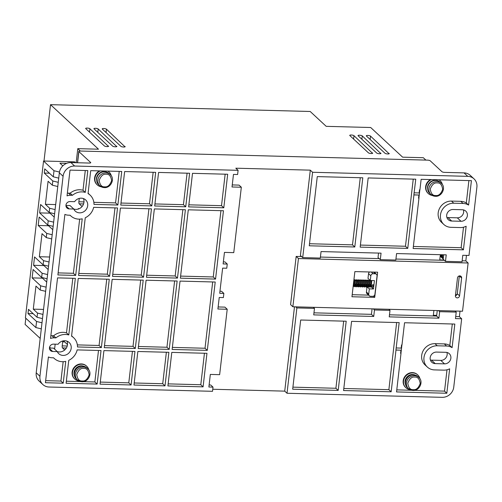 <?xml version="1.0" encoding="UTF-8"?>
<svg xmlns="http://www.w3.org/2000/svg" width="502" height="502" viewBox="0 0 502 502"><rect width="100%" height="100%" fill="white"/><g stroke="black" fill="none" stroke-linecap="round" stroke-linejoin="round"><path stroke-width="0.75" d="M104.698 171.74A7.643 6.978 132.9 0 0 97.3 176.459A7.643 6.978 132.9 0 0 98.649 184.68L99.892 185.834A7.643 6.978 -47.1 0 1 98.543 177.614A7.643 6.978 -47.1 0 1 105.941 172.895A7.643 6.978 -47.1 0 1 110.289 174.633L109.047 173.479A7.643 6.978 132.9 0 0 104.698 171.74M81.299 198.171A7.643 6.978 -47.1 0 1 85.647 199.909A7.643 6.978 -47.1 0 1 86.997 208.129A7.643 6.978 -47.1 0 1 79.598 212.848A7.643 6.978 -47.1 0 1 75.25 211.11A7.643 6.978 -47.1 0 1 73.75 209.014L69.163 208.895A3.821 3.489 -47.1 0 1 66.986 208.023A3.821 3.489 -47.1 0 1 66.308 203.919A3.821 3.489 -47.1 0 1 70.01 201.559L74.603 201.678A7.643 6.978 -47.1 0 1 81.299 198.171M73.725 208.989A7.643 6.978 132.9 0 0 75.877 209.39A7.643 6.978 132.9 0 0 83.426 198.566M64.802 340.745A7.643 6.978 -47.1 0 1 69.15 342.483A7.643 6.978 -47.1 0 1 70.5 350.697A7.643 6.978 -47.1 0 1 63.101 355.422A7.643 6.978 -47.1 0 1 58.753 353.684A7.643 6.978 -47.1 0 1 57.253 351.588L52.666 351.469A3.821 3.489 -47.1 0 1 50.489 350.597A3.821 3.489 -47.1 0 1 49.817 346.487A3.821 3.489 -47.1 0 1 53.513 344.127L58.106 344.246A7.643 6.978 -47.1 0 1 64.802 340.745M57.228 351.563A7.643 6.978 132.9 0 0 59.38 351.965A7.643 6.978 132.9 0 0 66.929 341.14M389.15 153.399A2.184 0.558 6.6 0 1 389.251 153.593A2.184 0.558 6.6 0 1 387.381 153.932A2.184 0.558 6.6 0 1 385.015 153.292L366.397 136.004A2.184 0.558 -173.4 0 1 366.297 135.804A2.184 0.558 -173.4 0 1 367.809 135.452A2.184 0.558 -173.4 0 1 370.532 136.111L389.113 153.763M372.597 152.966A2.184 0.558 6.6 0 1 372.697 153.16A2.184 0.558 6.6 0 1 370.827 153.499A2.184 0.558 6.6 0 1 368.462 152.859L349.844 135.565A2.184 0.558 -173.4 0 1 349.743 135.371A2.184 0.558 -173.4 0 1 351.256 135.013A2.184 0.558 -173.4 0 1 353.979 135.678L372.559 153.33M380.874 153.179A2.184 0.558 6.6 0 1 380.974 153.38A2.184 0.558 6.6 0 1 379.104 153.719A2.184 0.558 6.6 0 1 376.738 153.072L358.121 135.785A2.184 0.558 -173.4 0 1 358.02 135.59A2.184 0.558 -173.4 0 1 359.532 135.233A2.184 0.558 -173.4 0 1 362.256 135.891L380.836 153.549M125.073 146.471A2.184 0.558 6.6 0 1 125.174 146.666A2.184 0.558 6.6 0 1 123.304 147.004A2.184 0.558 6.6 0 1 120.932 146.364L102.314 129.077A2.184 0.558 -173.4 0 1 102.213 128.876A2.184 0.558 -173.4 0 1 103.732 128.525A2.184 0.558 -173.4 0 1 106.449 129.183L125.029 146.835M116.797 146.251A2.184 0.558 6.6 0 1 116.897 146.452A2.184 0.558 6.6 0 1 115.027 146.791A2.184 0.558 6.6 0 1 112.655 146.145L94.037 128.857A2.184 0.558 -173.4 0 1 93.937 128.663A2.184 0.558 -173.4 0 1 95.455 128.305A2.184 0.558 -173.4 0 1 98.179 128.964L116.753 146.622M108.52 146.038A2.184 0.558 6.6 0 1 108.62 146.233A2.184 0.558 6.6 0 1 106.75 146.571A2.184 0.558 6.6 0 1 104.378 145.925L85.76 128.637A2.184 0.558 -173.4 0 1 85.66 128.443A2.184 0.558 -173.4 0 1 87.179 128.085A2.184 0.558 -173.4 0 1 89.902 128.75L108.476 146.402M68.793 334.959L66.502 332.839A14.194 12.952 132.9 0 0 63.239 332.33A14.194 12.952 132.9 0 0 53.639 335.763L55.923 337.884L54.241 337.84A10.373 9.469 132.9 0 0 50.539 338.442L57.548 277.882L75.338 278.353L68.793 334.959A14.194 12.952 132.9 0 0 65.53 334.457A14.194 12.952 132.9 0 0 55.923 337.884M85.284 192.392L82.999 190.264A14.194 12.952 132.9 0 0 79.736 189.762A14.194 12.952 132.9 0 0 70.136 193.188L72.42 195.309L70.738 195.265A10.373 9.469 132.9 0 0 67.036 195.874L70.016 170.115L87.812 170.586L85.284 192.392A14.194 12.952 132.9 0 0 82.027 191.883A14.194 12.952 132.9 0 0 72.42 195.309M442.795 254.765L442.444 256.102L442.971 258.599A4.367 3.985 -47.1 0 1 442.864 254.765M442.35 254.752L442.118 255.794L443.216 259.038L442.18 255.857L442.438 254.752M443.203 259.026L441.854 255.556L442.017 254.746M441.936 254.74L441.791 255.493L443.172 258.994M443.021 258.825L441.616 254.734M441.534 254.734L442.846 258.687M442.551 258.417L441.233 254.721M441.158 254.721L442.519 258.386M442.224 258.116L440.869 254.715M440.8 254.715L442.193 258.084M441.898 257.815L440.524 254.702M440.461 254.702L441.867 257.777M409.77 389.596A8.735 7.969 -47.1 0 1 405.848 387.707A8.735 7.969 -47.1 0 1 404.305 378.32A8.735 7.969 -47.1 0 1 412.757 372.923A8.735 7.969 -47.1 0 1 417.733 374.906A8.735 7.969 -47.1 0 1 419.904 378.677M405.848 387.707L405.522 387.406A8.735 7.969 -47.1 0 1 403.978 378.012A8.735 7.969 -47.1 0 1 412.431 372.616A8.735 7.969 -47.1 0 1 417.407 374.605L417.733 374.906M78.714 380.911A8.735 7.969 -47.1 0 1 74.792 379.023A8.735 7.969 -47.1 0 1 73.248 369.629A8.735 7.969 -47.1 0 1 81.707 364.232A8.735 7.969 -47.1 0 1 86.677 366.222A8.735 7.969 -47.1 0 1 88.854 369.993M74.792 379.023L74.465 378.721A8.735 7.969 -47.1 0 1 72.922 369.328A8.735 7.969 -47.1 0 1 81.374 363.931A8.735 7.969 -47.1 0 1 86.35 365.92L86.677 366.222M101.178 186.763A8.735 7.969 -47.1 0 1 97.256 184.874A8.735 7.969 -47.1 0 1 100.281 170.912M97.256 184.874L96.93 184.567A8.735 7.969 -47.1 0 1 99.402 170.887M432.235 195.447A8.735 7.969 -47.1 0 1 428.313 193.559A8.735 7.969 -47.1 0 1 431.337 179.597M428.313 193.559L427.986 193.251A8.735 7.969 -47.1 0 1 430.459 179.572M457.247 297.881A2.184 1.995 -47.1 0 1 455.421 295.728L457.485 277.907A2.184 1.995 -47.1 0 1 461.037 276.364A2.184 1.995 -47.1 0 1 461.62 278.014L459.562 295.835A2.184 1.995 -47.1 0 1 457.247 297.881M405.679 384.789A7.097 6.476 -47.1 0 1 406.281 377.862A7.097 6.476 -47.1 0 1 412.575 374.492A7.097 6.476 -47.1 0 1 414.809 374.956M74.622 376.105A7.097 6.476 -47.1 0 1 75.225 369.177A7.097 6.476 -47.1 0 1 81.525 365.807A7.097 6.476 -47.1 0 1 83.752 366.272M104.918 171.747A7.097 6.476 132.9 0 0 103.983 171.659A7.097 6.476 132.9 0 0 96.622 180.689M435.974 180.438A7.097 6.476 132.9 0 0 435.039 180.343A7.097 6.476 132.9 0 0 427.679 189.373M435.755 180.425A7.643 6.978 132.9 0 0 428.357 185.15A7.643 6.978 132.9 0 0 429.706 193.364L430.948 194.519A7.643 6.978 -47.1 0 1 429.599 186.298A7.643 6.978 -47.1 0 1 436.997 181.58A7.643 6.978 -47.1 0 1 441.346 183.318L440.103 182.163A7.643 6.978 132.9 0 0 435.755 180.425M369.591 271.984A2.184 1.995 132.9 0 0 368.543 273.653L370.834 275.774L370.288 280.492L374.423 280.599L373.457 288.989L369.315 288.882L368.713 294.122A2.184 1.995 -47.1 0 0 370.539 296.274L372.603 296.324A2.184 1.995 -47.1 0 0 374.919 294.285L377.04 275.937A2.184 1.995 -47.1 0 0 376.456 274.287L374.172 272.159A2.184 1.995 132.9 0 0 374.097 272.097M373.375 272.078L375.214 273.785L373.143 273.734L371.304 272.028M375.214 273.785A2.184 1.995 -47.1 0 1 376.456 274.287M368.713 294.122L366.422 292.001A2.184 1.995 132.9 0 0 367.006 293.651L369.29 295.778M370.834 275.774A2.184 1.995 -47.1 0 1 373.143 273.734M369.315 288.882L367.094 286.811M366.422 292.001L367.012 286.88M373.457 288.989L371.599 287.269M371.863 280.85L371.9 280.536M370.288 280.492L367.997 278.372L368.543 273.653M438.892 179.798A8.735 7.969 -47.1 0 1 440.198 180.758A8.735 7.969 -47.1 0 1 442.369 184.529M107.836 171.107A8.735 7.969 -47.1 0 1 109.141 172.073A8.735 7.969 -47.1 0 1 111.312 175.844M440.229 255.788L441.421 257.375A4.367 3.985 -47.1 0 1 441.421 257.375A4.367 3.985 -47.1 0 1 440.75 256.541M368.593 295.126L352.197 294.699M375.101 272.128L375.007 272.944M455.421 295.716A2.184 1.995 132.9 0 0 457.272 293.714L459.336 275.905L461.62 278.014M439.049 179.798A8.735 7.969 -47.1 0 1 439.871 180.456L440.198 180.758M107.993 171.113A8.735 7.969 -47.1 0 1 108.815 171.772L109.141 172.073M374.718 297.353L351.958 296.757L354.87 271.595L377.629 272.191L374.718 297.353L373.45 296.174M413.372 246.463L461.131 247.712L463.503 227.218M468.893 180.582L466.308 202.952A12.556 11.458 132.9 0 0 460.786 201.333L451.474 201.089A12.556 11.458 132.9 0 0 439.325 208.845A12.556 11.458 132.9 0 0 441.54 222.342L443.824 224.469A12.556 11.458 132.9 0 0 450.972 227.324L460.284 227.569A12.556 11.458 132.9 0 0 466.145 226.251L463.415 249.839L413.133 248.515L418.957 198.196L418.542 198.19L418.906 195.046L413.943 194.914L407.756 248.377L360.166 247.128L368.173 177.94L415.763 179.189L413.874 194.851L418.906 195.046M418.549 198.127L418.957 198.196M419.854 189.812L418.894 198.139M407.756 248.377L405.472 246.256L360.405 245.07M405.472 246.256L413.24 179.12M354.788 246.99L309.27 245.792L317.27 176.604L362.795 177.796L354.788 246.99L352.498 244.863L309.508 243.734M352.498 244.863L360.267 177.733M180.613 276.106L213.262 276.96L220.936 210.671M172.368 347.39L205.017 348.25L212.685 281.955M58.125 272.893L73.392 273.295L79.661 219.136M68.435 215.182L70.117 215.226A14.194 12.952 132.9 0 0 70.795 215.91A14.194 12.952 132.9 0 0 82.228 218.809L75.683 275.416L57.887 274.952L64.89 214.392A10.373 9.469 132.9 0 0 68.435 215.182M63.208 383.183L45.418 382.719L48.399 356.96A10.373 9.469 132.9 0 0 51.938 357.757L53.62 357.8A14.194 12.952 132.9 0 0 54.298 358.484A14.194 12.952 132.9 0 0 65.737 361.377L63.208 383.183L60.924 381.062L45.657 380.66M60.924 381.062L63.164 361.71M93.849 202.325L115.573 202.896L119.219 171.408M70.738 195.265L68.448 193.144L70.136 193.188M82.999 190.264L85.284 170.517M68.448 193.144A10.373 9.469 132.9 0 0 67.35 193.176M135.295 348.482L104.259 347.666L112.172 279.319L143.208 280.135L135.295 348.482L133.011 346.361L104.498 345.614M133.011 346.361L140.679 280.066M165.014 385.856L133.971 385.04L137.855 351.494L168.892 352.31L165.014 385.856L162.723 383.729L134.21 382.982M162.723 383.729L166.369 352.241M169.23 349.373L138.194 348.557L146.101 280.21L177.137 281.02L169.23 349.373L166.946 347.252L138.433 346.499M166.946 347.252L174.614 280.957M203.084 386.854L167.906 385.931L171.791 352.385L206.962 353.308L203.084 386.854L200.794 384.733L168.145 383.873M200.794 384.733L204.439 353.239M54.241 337.84L51.957 335.712L53.639 335.763M66.502 332.839L72.815 278.284M51.957 335.712A10.373 9.469 132.9 0 0 50.853 335.75M97.143 384.074L66.107 383.258L68.761 360.336A14.194 12.952 132.9 0 0 77.151 349.9L101.027 350.528L97.143 384.074L94.859 381.953L98.499 350.459M94.859 381.953L83.357 381.652M80.414 381.57L66.346 381.2M101.366 347.591L77.49 346.964A14.194 12.952 132.9 0 0 73.606 337.683A14.194 12.952 132.9 0 0 71.56 336.158L78.237 278.428L109.273 279.244L101.366 347.591L99.076 345.47L77.352 344.899M99.076 345.47L106.75 279.175M131.078 384.965L100.042 384.149L103.92 350.603L134.956 351.419L131.078 384.965L128.788 382.844L100.281 382.091M128.788 382.844L132.434 351.35M154.93 203.931L183.443 204.678L187.083 173.19M112.749 274.324L141.263 275.071L148.931 208.782M120.995 203.04L149.508 203.787L153.154 172.299M78.814 273.433L107.328 274.186L114.996 207.891M188.865 204.822L221.514 205.676L225.153 174.188M146.678 275.215L175.192 275.962L182.866 209.667M343.814 388.485L388.874 389.665L396.643 322.535M400.602 353.282L401.004 353.352L400.59 353.339L400.954 350.195L395.99 350.063L391.165 391.786L388.874 389.665M401.907 344.962L400.941 353.289M391.165 391.786L343.575 390.537L351.582 321.349L399.172 322.598L395.927 350.007L400.954 350.195M396.235 347.968L401.198 348.099L401.562 344.956L401.976 344.962L404.549 322.742L454.825 324.06L452.101 347.648L449.811 345.52A12.556 11.458 132.9 0 0 444.289 343.908L434.983 343.663A12.556 11.458 132.9 0 0 422.828 351.419A12.556 11.458 132.9 0 0 425.043 364.916L427.327 367.037A12.556 11.458 132.9 0 0 434.475 369.899L443.787 370.143A12.556 11.458 132.9 0 0 449.648 368.819L446.824 393.248L396.542 391.93L401.004 353.352M449.811 345.52L452.302 323.991M396.781 389.872L411.471 390.255M414.414 390.336L444.534 391.127L447.006 369.792M292.911 387.149L335.907 388.272L343.675 321.142M389.483 314.81L436.621 316.053L437.255 310.556M455.697 316.549L459.38 316.649L460.014 311.158M455.76 311.686L455.835 311.045M462.537 311.221L468.121 262.998L298.452 258.549L292.873 306.772L462.537 311.221M439.903 259.885A2.184 1.995 132.9 0 0 440.235 259.923L444.044 260.023M395.94 259.045L440.016 260.199A2.184 1.995 -47.1 0 1 439.846 259.107L440.354 254.702M440.016 260.199L444.358 260.312M462.147 260.783L465.831 260.877L466.465 255.386M443.705 254.79L443.191 259.233L445.481 261.354L462.035 261.787L462.781 255.286L468.993 255.449L476.9 187.102A10.918 9.965 132.9 0 0 473.982 178.831A10.918 9.965 132.9 0 0 467.77 176.346L312.583 172.274L302.712 257.608L320.301 258.072L321.054 251.571L381.056 253.146L380.303 259.647L395.821 260.049L396.574 253.554L446.234 254.853L445.481 261.354M425.891 160.1L423.324 157.716L402.635 157.17L370.689 127.508L326.2 126.341L310.198 111.482L50.526 104.667L44 161.035M414.188 192.818L419.151 192.944L419.515 189.8L419.929 189.812L421.14 179.327L471.422 180.651L468.592 205.073L466.308 202.952M468.592 205.073A12.556 11.458 132.9 0 0 463.076 203.454L453.764 203.21A12.556 11.458 132.9 0 0 441.609 210.972A12.556 11.458 132.9 0 0 443.824 224.469M461.131 247.712L463.415 249.839M215.553 279.087L180.375 278.164L188.288 209.811L223.459 210.733L215.553 279.087L213.262 276.96M207.301 350.371L172.13 349.448L180.036 281.095L215.214 282.024L207.301 350.371L205.017 348.25M73.392 273.295L75.683 275.416M117.863 205.023L93.987 204.396A14.194 12.952 132.9 0 0 90.103 195.109A14.194 12.952 132.9 0 0 88.051 193.584L90.705 170.661L121.741 171.471L117.863 205.023L115.573 202.896M154.691 205.989L158.576 172.437L189.612 173.253L185.727 206.799L154.691 205.989M183.443 204.678L185.727 206.799M112.511 276.382L120.417 208.029L151.453 208.845L143.547 277.198L112.511 276.382M141.263 275.071L143.547 277.198M120.756 205.098L124.64 171.552L155.676 172.362L151.792 205.908L120.756 205.098M149.508 203.787L151.792 205.908M78.576 275.491L85.258 217.761A14.194 12.952 132.9 0 0 93.648 207.326L117.524 207.953L109.612 276.307L78.576 275.491M107.328 274.186L109.612 276.307M188.626 206.874L192.504 173.328L227.682 174.25L223.798 207.797L188.626 206.874M221.514 205.676L223.798 207.797M146.446 277.273L154.352 208.92L185.389 209.736L177.482 278.089L146.446 277.273M175.192 275.962L177.482 278.089M292.873 306.772L290.589 304.645L296.167 256.428L301.589 256.566M298.452 258.549L296.167 256.428M320.414 257.062L379.179 258.605M468.121 262.998L465.831 260.877M378.533 253.077L378.019 257.52L380.303 259.647M312.583 172.274L310.299 170.153L300.422 255.487L302.712 257.608M219.958 291.229L221.57 291.273L223.854 293.394L219.719 293.287L222.631 268.124L226.766 268.231L227.255 264.039L223.114 263.933L224.45 252.399L233.763 252.644L241.33 187.227L232.018 186.982L233.474 174.407L237.615 174.514L238.099 170.322L74.641 166.03A10.918 9.965 132.9 0 0 63.083 176.246L39.934 376.262A10.918 9.965 132.9 0 0 42.852 384.538A10.918 9.965 132.9 0 0 49.07 387.017L212.528 391.309L213.011 387.111L210.727 384.99L209.114 384.946M241.33 187.227L239.04 185.106L232.257 184.931M227.255 264.039L224.965 261.918L223.352 261.875M218.138 306.954L224.921 307.13L227.211 309.257L217.899 309.012L219.236 297.479L223.371 297.586L223.854 293.394M213.011 387.111L208.876 387.004L210.332 374.423L219.644 374.668L227.211 309.257M452.101 347.648A12.556 11.458 132.9 0 0 446.579 346.029L437.267 345.784A12.556 11.458 132.9 0 0 425.112 353.54A12.556 11.458 132.9 0 0 427.327 367.037M444.534 391.127L446.824 393.248M212.766 389.251L284.728 391.14L287.018 393.261L442.199 397.333A10.918 9.965 -47.1 0 0 453.758 387.124L461.664 318.77L459.38 316.649M461.664 318.77L455.458 318.607L456.211 312.106L439.658 311.673L438.905 318.174L389.245 316.869L389.998 310.368L374.479 309.966L373.726 316.461L313.725 314.886L314.478 308.391L296.889 307.927L295.722 306.847M455.044 311.027L456.211 312.106M438.491 310.594L439.658 311.673M436.621 316.053L438.905 318.174M388.83 309.288L389.998 310.368M373.312 308.881L374.479 309.966M313.963 312.834L371.442 314.34L372.076 308.849M371.442 314.34L373.726 316.461M313.311 307.306L314.478 308.391M338.191 390.399L292.672 389.207L300.679 320.012L346.198 321.211L338.191 390.399L335.907 388.272M433.264 315.965L433.897 310.468M433.345 315.262L436.702 315.35M446.887 217.435A6.005 5.478 132.9 0 0 447.979 217.579L457.291 217.818A6.005 5.478 132.9 0 0 463.44 209.886M461.012 221.275L451.7 221.037A6.005 5.478 -47.1 0 1 448.286 219.669A6.005 5.478 -47.1 0 1 447.226 213.212A6.005 5.478 -47.1 0 1 453.036 209.503L462.348 209.748A6.005 5.478 -47.1 0 1 465.762 211.11A6.005 5.478 -47.1 0 1 466.822 217.567A6.005 5.478 -47.1 0 1 461.012 221.275L457.291 217.818M436.539 352.078L445.851 352.316A6.005 5.478 -47.1 0 1 449.271 353.684A6.005 5.478 -47.1 0 1 450.325 360.141A6.005 5.478 -47.1 0 1 444.515 363.85L435.203 363.605A6.005 5.478 -47.1 0 1 431.789 362.243A6.005 5.478 -47.1 0 1 430.729 355.786A6.005 5.478 -47.1 0 1 436.539 352.078M430.39 360.009A6.005 5.478 132.9 0 0 431.482 360.147L440.794 360.392A6.005 5.478 132.9 0 0 446.943 352.46M455.552 294.605L456.952 294.643M310.299 170.153L235.808 168.195L238.099 170.322M42.852 384.538L39.131 381.081A10.918 9.965 -47.1 0 1 36.213 372.804L59.355 172.788A10.918 9.965 -47.1 0 1 70.914 162.573L89.224 163.056A2.184 0.558 6.6 0 0 90.743 162.698A2.184 0.558 6.6 0 0 90.642 162.504L78.883 151.585A2.184 0.558 -173.4 0 1 78.783 151.384A2.184 0.558 -173.4 0 1 80.301 151.033L427.491 160.138A2.184 0.558 -173.4 0 1 430.214 160.803L441.973 171.722A2.184 0.558 6.6 0 0 444.697 172.381L464.043 172.889A10.918 9.965 -47.1 0 1 470.261 175.374L473.982 178.831M49.447 348.024L53.532 348.131L57.253 351.588M65.944 205.45L70.029 205.556L73.75 209.014M294.486 306.816L284.728 391.14M296.889 307.927L287.018 393.261M62.819 165.848L59.926 163.163L66.678 163.338M49.403 173.19L44.258 173.058L52.81 181.002L52.327 185.194L48.079 181.253L45.412 204.314L55.678 204.584M49.61 256.999L39.351 256.729L43.592 260.676L43.109 264.868L34.55 256.924L33.584 265.307L42.137 273.257L41.653 277.449L47.094 278.767M48.594 225.241L48.537 225.743L38.19 225.473L46.749 233.417L46.266 237.609L42.017 233.668L39.351 256.729M43.548 309.414L33.283 309.15L37.531 313.091L37.048 317.283L28.488 309.339L27.999 313.53L36.558 321.475L35.855 327.555L25.401 317.854L43.548 161.023L54.003 170.73L53.3 176.811L58.74 178.128M42.526 277.662L42.469 278.158L32.128 277.888L40.681 285.833L40.198 290.03L35.949 286.084L33.283 309.15M38.19 225.473L39.162 217.084L47.721 225.034L53.156 226.352M50.049 212.666L49.993 213.162L39.645 212.892L48.205 220.836L47.721 225.034M39.645 212.892L40.618 204.502L49.177 212.453L49.66 208.261L45.412 204.314M44.258 173.058L44.741 168.86L53.3 176.811M32.128 277.888L33.094 269.499L41.653 277.449M64.72 349.969L62.512 347.917A1.644 0.521 91.5 0 1 62.198 345.884L62.668 341.849A1.644 0.521 91.5 0 1 62.894 340.946M78.08 209.114A1.644 0.521 91.5 0 1 78.488 208.575A1.644 0.521 91.5 0 1 78.626 208.637L78.858 208.851M82.09 206.51L79.184 203.812A1.644 0.521 91.5 0 1 78.877 201.779L79.266 198.403M40.191 338.411L25.1 324.399L25.815 318.23M75.507 162.692L74.585 161.839L43.548 161.023M50.526 104.667L98.48 149.194L77.785 148.648L76.16 162.711M80.351 151.033L77.785 148.648M59.468 172.054L54.003 170.73M58.251 182.32L52.81 181.002M52.327 185.194L57.768 186.518M55.101 209.579L49.66 208.261M54.611 213.77L49.177 212.453M53.645 222.16L48.205 220.836M49.993 213.162L54.229 217.096M52.189 234.741L46.749 233.417M48.537 225.743L52.773 229.678M46.266 237.609L51.706 238.933M49.033 261.994L43.592 260.676M48.55 266.185L43.109 264.868M43.981 265.081L43.925 265.577L33.584 265.307M47.577 274.575L42.137 273.257M43.925 265.577L48.167 269.511M46.121 287.157L40.681 285.833M42.469 278.158L46.711 282.093M40.198 290.03L45.638 291.348M42.971 314.409L37.531 313.091M42.482 318.607L37.048 317.283M33.151 313.668L27.999 313.53M41.999 322.799L36.558 321.475M41.296 328.879L35.855 327.555M63.459 340.833L67.494 344.579M49.579 347.127L50.576 348.049M55.164 344.171L54.592 349.116M413.573 374.837A7.643 6.978 -47.1 0 1 417.928 376.575L413.485 374.793C406.953 374.241 402.554 383.679 407.524 387.776A7.643 6.978 -47.1 0 1 406.174 379.562A7.643 6.978 -47.1 0 1 413.573 374.837M82.516 366.153A7.643 6.978 -47.1 0 1 86.871 367.891L82.428 366.109C75.896 365.55 71.497 374.988 76.467 379.092A7.643 6.978 -47.1 0 1 75.118 370.871A7.643 6.978 -47.1 0 1 82.516 366.153M414.74 377.077C417.714 376.801 419.54 378.947 420.218 383.534C418.486 388.052 416.177 390.092 413.284 389.659C410.31 389.941 408.477 387.789 407.806 383.208C409.532 378.69 411.847 376.644 414.74 377.077M412.832 390.405A7.643 6.978 -47.1 0 1 408.484 388.667A7.643 6.978 -47.1 0 1 407.135 380.447A7.643 6.978 -47.1 0 1 414.533 375.728A7.643 6.978 -47.1 0 1 418.881 377.466L417.928 376.575M83.683 368.393C86.658 368.117 88.484 370.263 89.161 374.85C87.43 379.368 85.12 381.407 82.228 380.974C79.253 381.256 77.427 379.104 76.75 374.523C78.475 369.999 80.791 367.96 83.683 368.393M81.776 381.721A7.643 6.978 -47.1 0 1 77.427 379.983A7.643 6.978 -47.1 0 1 76.078 371.762A7.643 6.978 -47.1 0 1 83.476 367.044A7.643 6.978 -47.1 0 1 87.825 368.782L86.871 367.891M106.148 174.244C109.122 173.962 110.948 176.114 111.626 180.695C109.894 185.219 107.585 187.259 104.692 186.826C101.718 187.108 99.885 184.956 99.214 180.369C100.94 175.851 103.255 173.811 106.148 174.244M437.204 182.929C440.179 182.653 442.005 184.799 442.682 189.386C440.951 193.904 438.641 195.943 435.749 195.51C432.768 195.793 430.942 193.64 430.264 189.059C431.996 184.535 434.312 182.496 437.204 182.929M104.24 187.572A7.643 6.978 -47.1 0 1 99.892 185.834L104.334 187.61C110.86 188.168 115.265 178.75 110.289 174.633M435.297 196.257A7.643 6.978 -47.1 0 1 430.948 194.519L435.391 196.301C441.917 196.853 446.322 187.441 441.346 183.318M459.562 295.835L457.272 293.714M463.076 203.454L460.786 201.333M453.764 203.21L451.474 201.089M446.579 346.029L444.289 343.908M437.267 345.784L434.983 343.663M447.979 217.579L451.7 221.037M431.482 360.147L435.203 363.605M444.515 363.85L440.794 360.392M464.043 172.889L467.77 176.346M89.507 132.12L89.902 128.75M97.783 132.34L98.179 128.964M106.06 132.553L106.449 129.183M361.867 139.267L362.256 135.891M353.59 139.048L353.979 135.678M370.143 139.481L370.532 136.111M49.46 348.495L52.666 351.469M65.957 205.92L69.163 208.895M39.934 376.262L36.213 372.804M59.355 172.788L63.083 176.246M74.641 166.03L70.914 162.573M90.598 162.868L90.642 162.504M78.883 151.585L77.59 162.748M66.358 348.018L62.512 347.917M62.198 345.884L67.23 346.016M64.607 341.9L62.668 341.849M78.877 201.779L83.997 201.911M83.577 203.931L79.184 203.812M407.524 387.776L408.484 388.667L412.926 390.449C419.452 391.002 423.857 381.589 418.881 377.466M76.467 379.092L77.427 379.983L81.87 381.765C88.396 382.317 92.801 372.904 87.825 368.782M373.714 284.653C372.973 286.893 372.352 287.784 371.856 287.307L370.94 286.78M354.33 280.524L354.18 280.467C353.885 279.953 354.964 280.618 353.966 284.948L353.207 285.933M354.324 280.856L354.243 283.988M354.537 285.192L355.121 285.996L355.83 284.998C356.828 280.668 355.749 280.003 356.043 280.518L356.194 280.574M356.351 280.524L356.1 284.038M356.401 285.243L356.978 286.046L357.694 285.048C358.692 280.718 357.606 280.053 357.907 280.568L358.058 280.618M358.215 280.568L357.913 281.678C358.221 287.784 359.055 285.676 358.842 286.096L359.557 285.092C360.555 280.769 359.47 280.103 359.765 280.618L359.915 280.668M359.909 281.001L359.827 284.132M360.129 285.337L360.706 286.14L361.421 285.142C362.413 280.813 361.333 280.154 361.628 280.662L361.779 280.718M361.773 281.051L361.691 284.182M361.986 285.387L362.569 286.19L363.279 285.192C364.276 280.863 363.197 280.198 363.492 280.712L363.643 280.769M363.636 281.101L363.555 284.232M363.85 285.437L364.427 286.24L365.142 285.243C366.14 280.913 365.054 280.248 365.356 280.762L365.506 280.819M365.494 281.145L365.412 284.283M365.713 285.487L366.291 286.291L367.006 285.293C368.004 280.963 366.918 280.298 367.213 280.813L367.364 280.863M367.357 281.195L367.276 284.333M367.577 285.538L368.154 286.335L368.87 285.337C369.867 281.013 368.782 280.348 369.077 280.856L369.227 280.913M369.221 281.245L369.139 284.377M369.441 285.582L370.018 286.385L370.727 285.387C371.725 281.057 370.645 280.392 370.94 280.907L371.091 280.963M371.085 281.296L371.003 284.427M371.298 285.632L371.875 286.435L372.848 284.546M371.731 280.53L371.361 286.115L369.993 287.257L369.077 286.73M368.28 281.446L368.794 280.229L369.648 280.198C369.554 279.683 370.953 281.227 369.497 286.071L368.129 287.213L367.213 286.686M366.422 281.402L366.931 280.179L367.784 280.154C367.69 279.633 369.089 281.176 367.64 286.021L366.272 287.163L365.356 286.636M364.559 281.352L365.067 280.129L365.927 280.103C365.826 279.589 367.232 281.126 365.776 285.971L364.408 287.113L363.492 286.586M362.695 281.302L363.203 280.078L364.063 280.053C363.963 279.539 365.368 281.076 363.912 285.92L362.544 287.062L361.628 286.535M360.831 281.252L361.346 280.028L362.199 280.003C362.105 279.488 363.504 281.026 362.049 285.87L360.681 287.012L359.765 286.485M358.974 281.202L359.482 279.984L360.336 279.959C360.241 279.438 361.641 280.982 360.191 285.826L358.817 286.968L357.901 286.441M357.11 281.158L357.619 279.934L358.478 279.909C358.378 279.388 359.783 280.932 358.328 285.776L356.96 286.918L356.043 286.391M355.247 281.107L355.755 279.884L356.615 279.859C356.514 279.344 357.92 280.882 356.464 285.726L355.096 286.868L354.18 286.341M353.916 279.815L354.751 279.809C354.657 279.294 356.056 280.831 354.6 285.676L353.107 286.805M440.869 255.48L441.271 256.453M441.095 254.721L441.114 255.305M441.195 255.788L441.597 256.76M441.685 256.898L441.998 257.3M441.453 254.727L441.44 255.606M441.522 256.089L441.923 257.062M442.011 257.2L442.325 257.601M441.823 254.74L441.766 255.907M441.848 256.39L442.249 257.363M442.218 254.746L442.093 256.215M442.18 256.698L442.576 257.67M442.638 254.759L442.419 256.516M370.551 286.109L370.074 284.076M370.143 281.496L370.476 280.499M368.694 286.058L368.217 284.025M366.83 286.008L366.353 283.975M364.967 285.964L364.49 283.925M363.103 285.914L362.626 283.881M361.245 285.864L360.769 283.831M359.382 285.814L358.905 283.781M357.518 285.763L357.041 283.73M355.654 285.72L355.178 283.686M353.797 285.669L353.402 284.257M70.054 215.226L70.795 215.91M53.557 357.8L54.298 358.484M88.095 193.245L90.103 195.109M71.598 335.813L73.606 337.683M78.783 151.384L77.471 162.748"/></g></svg>
